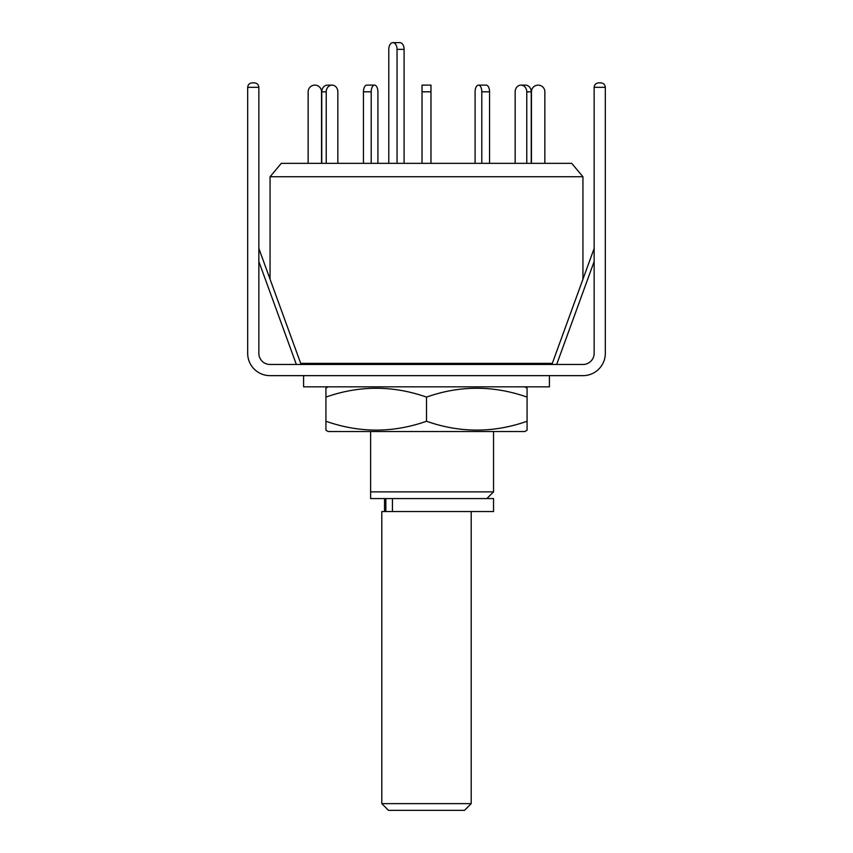 <?xml version="1.0" encoding="UTF-8"?>
<svg xmlns="http://www.w3.org/2000/svg" width="853" height="853" viewBox="0 0 853 853"><rect width="100%" height="100%" fill="white"/><g stroke="black" fill="none" stroke-linecap="round" stroke-linejoin="round"><path stroke-width="1.28" d="M370.628 431.533L370.628 491.872L493.546 491.872L493.546 431.533M300.693 363.367L552.307 363.367M582.94 279.198L582.94 176.742L270.06 176.742L270.06 279.198M582.94 176.742L571.691 163.339L281.309 163.339L270.06 176.742M370.628 498.578L370.628 491.872L370.628 498.578L493.546 498.578L493.546 511.544L381.803 511.544L381.803 803.643L471.197 803.643L471.197 511.544M388.787 163.339L388.787 49.357A6.707 4.126 90 0 1 392.913 42.65L399.961 42.65A6.707 4.126 90 0 1 404.087 49.357L404.087 163.339M392.913 42.65A6.707 4.126 90 0 1 397.04 49.357L397.04 163.339M366.801 85.119L374.542 85.119L366.801 85.119A6.707 3.348 -90 0 0 363.453 91.815L363.453 163.339M377.9 91.815L377.9 163.339L377.9 91.815A6.707 3.348 -90 0 0 374.542 85.119A6.707 3.348 -90 0 0 371.194 91.815L363.453 91.815M337.841 91.815L337.841 163.339L337.841 91.815A6.707 5.811 -90 0 0 332.041 85.119L327.573 85.119A6.707 5.811 -90 0 0 321.762 91.815L321.762 163.339M308.146 163.339L308.146 91.815A6.707 6.707 0 0 1 314.842 85.119A6.707 6.707 0 0 1 321.549 91.815L321.549 163.339M326.23 163.339L326.23 91.815A6.707 5.811 -90 0 1 332.041 85.119M371.194 163.339L371.194 91.815M430.968 163.339L430.968 85.119L422.032 85.119L422.032 163.339M489.547 163.339L489.547 91.815A6.707 3.348 -90 0 0 486.199 85.119L478.458 85.119A6.707 3.348 -90 0 0 475.1 91.815L475.1 163.339L475.1 91.815M481.806 163.339L481.806 91.815A6.707 3.348 -90 0 0 478.458 85.119L486.199 85.119M531.238 163.339L531.238 91.815A6.707 5.811 -90 0 0 525.427 85.119L520.959 85.119A6.707 5.811 -90 0 0 515.159 91.815L515.159 163.339L515.159 91.815M526.77 163.339L526.77 91.815A6.707 5.811 -90 0 0 520.959 85.119L525.427 85.119M544.854 163.339L544.854 91.815A6.707 6.707 0 0 0 538.158 85.119A6.707 6.707 0 0 0 531.451 91.815L531.451 163.339M471.197 803.643L464.49 810.35L388.51 810.35L381.803 803.643M258.854 248.436L301.098 364.476M598.614 82.858L600.843 82.858C603.54 83.146 605.033 84.628 605.321 87.326L594.146 87.326C594.424 84.628 595.916 83.146 598.614 82.858C595.916 83.146 594.424 84.628 594.146 87.326C594.424 84.628 595.916 83.146 598.614 82.858L600.843 82.858C603.54 83.146 605.033 84.628 605.321 87.326L605.321 353.302A22.349 22.349 0 0 1 582.962 375.651L270.038 375.651A22.349 22.349 0 0 1 247.679 353.302L247.679 87.326C247.967 84.628 249.46 83.146 252.157 82.858L254.386 82.858C257.084 83.146 258.576 84.628 258.854 87.326C258.576 84.628 257.084 83.146 254.386 82.858M594.146 87.326L594.146 353.302A11.174 11.174 0 0 1 582.962 364.476L270.038 364.476A11.174 11.174 0 0 1 258.854 353.302L258.854 87.326L247.679 87.326C247.967 84.628 249.46 83.146 252.157 82.858M549.417 364.476L549.417 363.367M303.583 364.476L303.583 363.367M303.583 375.651L303.583 386.825L549.417 386.825L549.417 375.651M328.16 431.533L524.84 431.533L527.069 430.243L527.069 421.254C493.631 433.047 460.108 433.047 426.5 421.254C393.062 433.047 359.539 433.047 325.931 421.254L325.931 430.243L328.16 431.533M328.16 386.825L325.931 388.115L325.931 397.103C359.369 385.311 392.892 385.311 426.5 397.103C459.938 385.311 493.46 385.311 527.069 397.103L527.069 388.115L524.84 386.825M527.069 397.103L527.069 430.243M325.931 421.254L325.931 388.115M426.5 421.254L426.5 397.103M392.444 498.578L392.444 511.544M404.087 49.357L397.04 49.357M326.23 91.815L321.762 91.815M430.968 91.815L422.032 91.815M489.547 91.815L481.806 91.815M531.238 91.815L526.77 91.815M594.146 261.508L556.657 364.476M296.343 364.476L258.854 261.508M486.839 498.578L493.546 491.872M384.522 498.578L384.522 511.544M385.844 498.578L385.844 511.544M594.146 248.436L551.902 364.476"/></g></svg>
